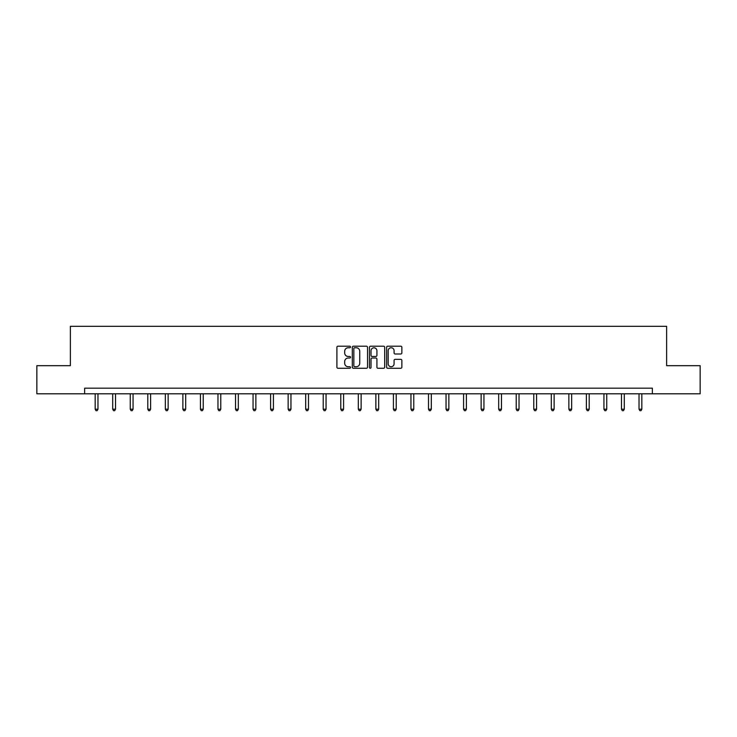 <?xml version="1.0" encoding="UTF-8"?>
<svg xmlns="http://www.w3.org/2000/svg" width="737" height="737" viewBox="0 0 737 737"><rect width="100%" height="100%" fill="white"/><g stroke="black" fill="none" stroke-linecap="round" stroke-linejoin="round"><path stroke-width="1.11" d="M350.508 346.98A0.774 0.774 0 0 0 349.734 346.206L338.007 346.206A1.105 1.105 0 0 0 336.901 347.311L336.901 367.173A1.105 1.105 0 0 0 338.007 368.279L349.734 368.279A0.774 0.774 0 0 0 350.508 367.505A0.774 0.774 0 0 0 349.734 366.74L348.214 366.74A3.528 3.528 0 0 1 344.686 363.203L344.686 361.545A3.528 3.528 0 0 1 348.214 358.016L349.734 358.016A0.774 0.774 0 0 0 350.508 357.242A0.774 0.774 0 0 0 349.734 356.468L348.214 356.468A3.528 3.528 0 0 1 344.686 352.94L344.686 351.282A3.528 3.528 0 0 1 348.214 347.753L349.734 347.753A0.774 0.774 0 0 0 350.508 346.98M400.762 353.99A1.105 1.105 0 0 0 401.868 352.885L401.868 347.311A1.105 1.105 0 0 0 400.762 346.206L387.736 346.206A1.105 1.105 0 0 0 386.63 347.311L386.63 367.173A1.105 1.105 0 0 0 387.736 368.279L400.762 368.279A1.105 1.105 0 0 0 401.868 367.173L401.868 360.448A1.105 1.105 0 0 0 400.762 359.343L395.189 359.343A1.105 1.105 0 0 0 394.083 360.448L394.083 363.783A2.957 2.957 0 0 1 391.126 366.74A2.957 2.957 0 0 1 388.178 363.783L388.178 350.701A2.957 2.957 0 0 1 391.126 347.753A2.957 2.957 0 0 1 394.083 350.701L394.083 352.885A1.105 1.105 0 0 0 395.189 353.99L400.762 353.99M84.644 393.788L36.85 393.788L36.85 365.681L70.365 365.681L70.365 326.316L666.635 326.316L666.635 365.681L700.15 365.681L700.15 393.788L652.356 393.788L652.356 388.169L84.644 388.169L84.644 393.788L652.356 393.788M367.533 347.311A1.105 1.105 0 0 0 366.427 346.206L353.401 346.206A1.105 1.105 0 0 0 352.304 347.311L352.304 367.173A1.105 1.105 0 0 0 353.401 368.279L366.427 368.279A1.105 1.105 0 0 0 367.533 367.173L367.533 347.311M370.573 346.206L383.599 346.206A1.105 1.105 0 0 1 384.696 347.311L384.696 367.173A1.105 1.105 0 0 1 383.599 368.279L378.017 368.279A1.105 1.105 0 0 1 376.92 367.173L376.92 359.122A1.105 1.105 0 0 0 375.815 358.016L372.111 358.016A1.105 1.105 0 0 0 371.015 359.122L371.015 367.505A0.774 0.774 0 0 1 370.241 368.279A0.774 0.774 0 0 1 369.467 367.505L369.467 347.311A1.105 1.105 0 0 1 370.573 346.206M354.617 347.753A0.774 0.774 0 0 0 353.843 348.518L353.843 365.967A0.774 0.774 0 0 0 354.617 366.74L356.22 366.74A3.528 3.528 0 0 0 359.748 363.203L359.748 351.282A3.528 3.528 0 0 0 356.22 347.753L354.617 347.753M376.92 350.757A2.957 2.957 0 0 0 373.963 347.809A2.957 2.957 0 0 0 371.015 350.757L371.015 355.363A1.105 1.105 0 0 0 372.111 356.468L375.815 356.468A1.105 1.105 0 0 0 376.92 355.363L376.92 350.757M95.165 393.788L95.165 409.219L97.975 409.219L97.975 393.788M97.975 409.219L97.127 410.684L96.003 410.684L95.165 409.219M112.706 393.788L112.706 409.219L115.516 409.219L115.516 393.788M115.516 409.219L114.677 410.684L113.553 410.684L112.706 409.219M130.246 393.788L130.246 409.219L133.065 409.219L133.065 393.788M133.065 409.219L132.218 410.684L131.094 410.684L130.246 409.219M147.796 393.788L147.796 409.219L150.606 409.219L150.606 393.788M150.606 409.219L149.758 410.684L148.634 410.684L147.796 409.219M165.337 393.788L165.337 409.219L168.147 409.219L168.147 393.788M168.147 409.219L167.308 410.684L166.184 410.684L165.337 409.219M182.877 393.788L182.877 409.219L185.696 409.219L185.696 393.788M185.696 409.219L184.849 410.684L183.725 410.684L182.877 409.219M200.427 393.788L200.427 409.219L203.237 409.219L203.237 393.788M203.237 409.219L202.389 410.684L201.265 410.684L200.427 409.219M217.968 393.788L217.968 409.219L220.778 409.219L220.778 393.788M220.778 409.219L219.939 410.684L218.815 410.684L217.968 409.219M235.518 393.788L235.518 409.219L238.327 409.219L238.327 393.788M238.327 409.219L237.48 410.684L236.356 410.684L235.518 409.219M253.058 393.788L253.058 409.219L255.868 409.219L255.868 393.788M255.868 409.219L255.03 410.684L253.906 410.684L253.058 409.219M270.599 393.788L270.599 409.219L273.418 409.219L273.418 393.788M273.418 409.219L272.57 410.684L271.446 410.684L270.599 409.219M288.149 393.788L288.149 409.219L290.958 409.219L290.958 393.788M290.958 409.219L290.111 410.684L288.987 410.684L288.149 409.219M305.689 393.788L305.689 409.219L308.499 409.219L308.499 393.788M308.499 409.219L307.661 410.684L306.537 410.684L305.689 409.219M323.23 393.788L323.23 409.219L326.049 409.219L326.049 393.788M326.049 409.219L325.201 410.684L324.077 410.684L323.23 409.219M340.78 393.788L340.78 409.219L343.589 409.219L343.589 393.788M343.589 409.219L342.742 410.684L341.618 410.684L340.78 409.219M358.32 393.788L358.32 409.219L361.13 409.219L361.13 393.788M361.13 409.219L360.292 410.684L359.168 410.684L358.32 409.219M375.87 393.788L375.87 409.219L378.68 409.219L378.68 393.788M378.68 409.219L377.832 410.684L376.708 410.684L375.87 409.219M393.411 393.788L393.411 409.219L396.22 409.219L396.22 393.788M396.22 409.219L395.382 410.684L394.258 410.684L393.411 409.219M410.951 393.788L410.951 409.219L413.77 409.219L413.77 393.788M413.77 409.219L412.923 410.684L411.799 410.684L410.951 409.219M428.501 393.788L428.501 409.219L431.311 409.219L431.311 393.788M431.311 409.219L430.463 410.684L429.339 410.684L428.501 409.219M446.042 393.788L446.042 409.219L448.851 409.219L448.851 393.788M448.851 409.219L448.013 410.684L446.889 410.684L446.042 409.219M463.582 393.788L463.582 409.219L466.401 409.219L466.401 393.788M466.401 409.219L465.554 410.684L464.43 410.684L463.582 409.219M481.132 393.788L481.132 409.219L483.942 409.219L483.942 393.788M483.942 409.219L483.094 410.684L481.97 410.684L481.132 409.219M498.673 393.788L498.673 409.219L501.482 409.219L501.482 393.788M501.482 409.219L500.644 410.684L499.52 410.684L498.673 409.219M516.222 393.788L516.222 409.219L519.032 409.219L519.032 393.788M519.032 409.219L518.185 410.684L517.061 410.684L516.222 409.219M533.763 393.788L533.763 409.219L536.573 409.219L536.573 393.788M536.573 409.219L535.735 410.684L534.611 410.684L533.763 409.219M551.304 393.788L551.304 409.219L554.123 409.219L554.123 393.788M554.123 409.219L553.275 410.684L552.151 410.684L551.304 409.219M568.853 393.788L568.853 409.219L571.663 409.219L571.663 393.788M571.663 409.219L570.816 410.684L569.692 410.684L568.853 409.219M586.394 393.788L586.394 409.219L589.204 409.219L589.204 393.788M589.204 409.219L588.366 410.684L587.242 410.684L586.394 409.219M603.935 393.788L603.935 409.219L606.754 409.219L606.754 393.788M606.754 409.219L605.906 410.684L604.782 410.684L603.935 409.219M621.484 393.788L621.484 409.219L624.294 409.219L624.294 393.788M624.294 409.219L623.447 410.684L622.323 410.684L621.484 409.219M639.025 393.788L639.025 409.219L641.835 409.219L641.835 393.788M641.835 409.219L640.997 410.684L639.873 410.684L639.025 409.219"/></g></svg>
